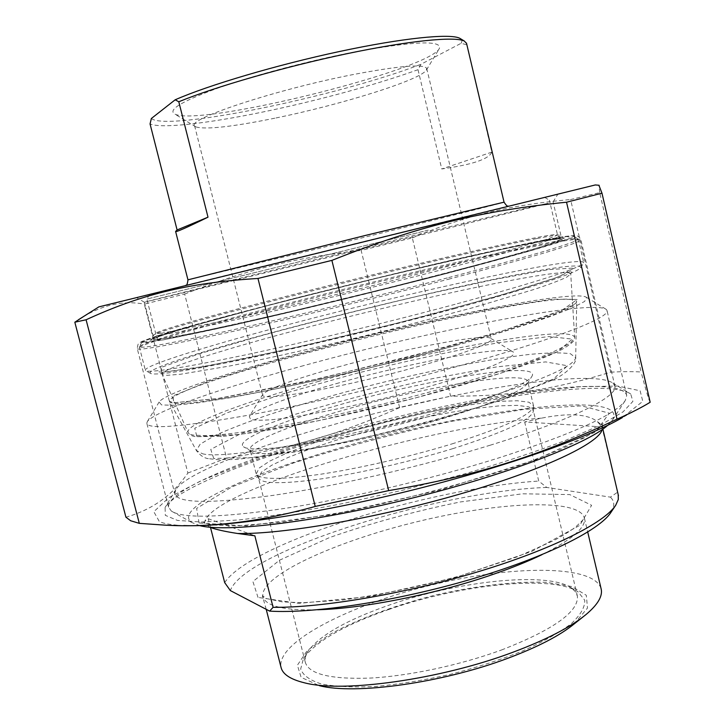 <?xml version="1.0" encoding="UTF-8"?>
<svg xmlns="http://www.w3.org/2000/svg" width="725" height="725" viewBox="0 0 725 725"><rect width="100%" height="100%" fill="white"/><g stroke="black" fill="none" stroke-linecap="round" stroke-linejoin="round"><path stroke-width="0.54" stroke-dasharray="3.62 2.72" d="M490.118 445.232C571.59 420.119 617.727 396.684 614.936 386.307L612.788 383.027C590.44 367.43 438.625 393.566 321.673 428.031C247.977 449.4 185.111 474.476 175.84 489.593L174.807 493.634C176.927 503.304 209.625 503.893 272.908 495.402C335.24 486.33 421.506 466.483 490.118 445.232M320.631 439.939C443.972 403.218 604.532 376.193 630.687 393.929L632.907 401.369L623.056 411.873L600.391 425.149L565.092 440.601C535.666 451.729 501.772 462.94 463.429 474.232L403.553 490L343.378 503.449C304.545 510.953 269.908 516.436 239.449 519.888L202.311 522.1L177.489 520.423L165.291 515.321L165.11 507.418C175.785 490.064 242.821 462.74 320.631 439.939M183.797 525.571L179.746 525.371C170.547 524.773 163.75 523.522 159.373 521.628L153.818 511.732L168.807 497.667L200.453 481.074C228.284 469.256 260.647 457.448 297.531 445.648C335.92 434.166 375.45 423.581 416.141 413.912C456.632 404.967 495.139 397.69 531.661 392.071L580.308 386.706L617.881 386.053L640.13 390.784L642.785 401.324L622.449 417.546L646.473 404.459M187.884 473.035L226.572 458.118L184.648 294.042L144.32 304.138L187.884 473.035C172.704 495.112 152.051 509.82 125.923 517.179M610.713 372.17C622.331 371.544 632.454 371.49 641.09 371.988L599.711 192.632L570.593 199.538L610.713 372.17C550.112 390.594 506.195 396.439 450.587 396.158L412.317 237.882L361.141 250.415L399.638 407.622L450.587 396.158M399.638 407.622C341.584 433.414 294.096 447.66 226.572 458.118M184.648 294.042C249.065 268.794 297.839 257.139 361.141 250.415M83.438 316.598C103.847 304.518 124.147 300.368 144.32 304.138M595.298 184.957L98.881 306.874M599.711 192.632L598.895 185.247M412.317 237.882C463.202 216.594 506.412 205.347 570.593 199.538M650.18 402.239C649.02 400.726 645.993 390.639 641.09 371.988M529.205 207.45L548.154 203.236L438.688 230.568L144.393 302.252C152.776 299.516 440.057 228.792 529.205 207.45M532.975 200.408L136.599 297.631L532.975 200.408M209.86 527.211L204.504 523.133L204.894 521.193L208.238 518.701L254.856 535.802M601.886 426.898L524.655 421.95L541.43 418.162C568.273 412.806 586.851 413.866 597.155 421.352L601.886 426.898L618.207 494.686M210.486 527.465L208.238 518.701M524.655 421.95L538.72 481.065L546.795 487.454L610.396 497.142L617.211 492.456M224.687 582.61C250.107 543.27 429.427 487.988 538.72 481.065M610.93 512.385C614.863 506.213 614.682 501.129 610.396 497.142M501.473 649.999C553.501 629.69 578.813 611.728 577.399 596.095L575.342 591.591L571.119 587.767C546.777 571.273 457.81 581.078 389.47 605.003C346.885 619.83 319.653 635.345 307.781 651.548L305.388 656.968L305.225 661.988C308.506 674.042 330.029 679.416 369.804 678.102C408.583 676.099 460.148 665.151 501.473 649.999M388.754 609.498C459.768 584.558 552.251 574.454 578.097 591.872L584.731 600.218C585.093 607.033 580.671 614.8 571.463 623.518C559.464 632.59 543.288 641.707 522.924 650.878C500.622 659.759 476.443 667.58 450.397 674.35C424.179 680.213 399.294 684.246 375.722 686.466C353.818 687.518 335.729 686.693 321.456 683.992C309.847 680.322 302.923 675.319 300.676 668.985L303.53 658.354C316.064 641.244 344.475 624.959 388.754 609.498M452.663 448.693C504.419 432.227 531.325 419.73 533.373 411.202L533.355 410.522L528.833 406.888L517.224 405.357L499.552 405.846L477.014 408.248L450.85 412.344L422.34 417.899L392.733 424.651L363.288 432.308L335.231 440.546L309.811 449.038L288.251 457.393L271.775 465.214L261.498 472.084L258.571 478.201C261.834 483.965 283.004 484.155 322.072 478.772C360.207 473.153 411.093 461.462 452.663 448.693M574.127 623.971L587.504 608.039L586.308 595.261L571.916 586.561L546.704 582.347C515.557 581.06 475.727 585.773 434.719 595.243C393.911 605.611 356.038 619.73 328.334 635.254L307.119 650.697L297.395 665.206L301.12 677.349L319.218 685.623L304.246 682.76M546.795 487.454C438.752 490.861 244.669 550.982 230.333 590.567M601.007 588.356C592.987 564.222 510.672 565.4 430.632 585.238C350.51 604.722 276.959 641.806 280.928 666.928M607.623 425.376L612.607 419.884C630.859 387.594 457.339 412.027 329.34 451.104C242.812 476.597 172.885 509.022 191.618 522.417L199.574 525.598M337.678 405.347C279.397 421.923 234.909 440.356 243.428 446.718C250.27 453.216 314.297 445.159 389.533 426.771C464.788 408.447 527.193 385.646 531.942 376.293C541.856 360.515 426.581 379.42 337.678 405.347M445.694 417.745C361.847 443.156 256.804 460.293 251.031 451.131L249.98 449.527C248.784 442.15 289.193 425.72 340.904 410.903C422.05 387.15 526.595 369.587 527.8 381.722L527.247 383.724C521.556 391.509 494.377 402.846 445.694 417.745M452.038 443.89C504.31 427.342 531.479 414.854 533.528 406.426L533.509 405.773L528.969 402.212L517.269 400.762L499.452 401.342L476.715 403.834L450.334 408.012L421.578 413.658L391.727 420.482L362.011 428.194L333.708 436.477L308.043 444.987L286.275 453.352L269.618 461.163L259.224 468.006L256.224 474.05C259.441 479.742 280.756 479.823 320.169 474.304C358.639 468.558 410.042 456.723 452.038 443.89M304.582 351.888C422.757 319.716 575.423 288.65 586.634 297.422L584.631 301.428L572.279 307.944L549.305 316.861C528.851 323.894 503.812 331.715 474.177 340.342C442.495 349.214 408.991 358.041 373.665 366.832C320.667 379.646 270.479 390.431 230.967 397.581L197.599 402.882L174.317 405.293L161.584 404.931L159.11 402.031C164.348 393.612 228.873 372.269 304.582 351.888M321.447 437.048C449.799 398.741 620.573 371.363 626.726 395.469L625.303 400.454C615.842 414.501 573.312 433.758 497.722 458.245C431.665 478.971 349.305 498.365 285.804 508.261C220.953 517.75 182.809 518.692 171.363 511.08L168.581 507.138C166.478 491.523 237.419 461.562 321.447 437.048M303.612 365.636C223.191 387.567 153.809 411.292 147.248 421.751L146.822 423.282C147.963 429.599 181.341 426.989 246.953 415.461C311.714 403.617 402.239 382.238 474.531 361.603C560.153 337.252 609.045 317.387 607.088 310.735L606.39 309.475C591.663 298.8 428.983 331.044 303.612 365.636M466.429 44.723L461.173 43.273L420.971 64.262L418.008 69.682L441.761 168.952C472.192 164.729 488.877 159.128 491.804 152.15L466.574 43.482M491.804 152.15L441.761 168.952M461.173 43.273L461.997 40.872L460.828 38.923M151.353 118.492C166.949 131.814 339.744 95.818 420.971 64.262M353.528 52.146C413.921 41.171 442.513 39.993 439.305 48.611C427.605 70.606 198.623 127.156 174.698 114.006C167.547 109.847 182.102 101.156 218.37 87.924C254.203 75.282 308.261 60.936 353.528 52.146M418.008 69.682C376.384 84.743 315.284 101.273 261.353 112.321C207.459 123.431 161.149 128.823 150.057 123.93M425.602 226.381L149.595 294.441L425.602 226.381M445.929 273.633C377.218 291.441 292.066 312.058 231.973 325.471C171.136 338.892 141.185 344.402 142.1 342.001C152.884 330.854 564.875 229.771 573.62 236.178C573.267 238.933 530.7 251.421 445.929 273.633M428.285 230.16L146.822 299.053L428.285 230.16M454.358 308.714C534.416 286.801 576.52 273.135 580.68 267.706C583.987 251.222 145.961 358.594 150.129 373.167C153.31 376.076 185.292 371.3 246.065 358.839C305.877 346.333 388.002 326.585 454.358 308.714M336.192 383.652C410.613 362.527 505.397 344.873 513.345 352.069L512.829 355.25C509.213 358.186 502.044 361.875 491.314 366.333C467.108 375.749 426.472 387.947 382.845 398.714C339.191 409.272 298.156 417.02 273.262 419.594C262.178 420.473 254.602 420.391 250.551 419.331L249.355 416.576C253.107 410.151 290.018 396.557 336.192 383.652M448.693 277.566C533.491 255.227 576.683 242.413 578.251 239.114L578.233 238.987C574.001 234.673 414.591 270.778 290.997 302.579C210.83 323.087 141.982 342.608 139.327 346.604L139.273 346.758C139.49 349.087 170.547 343.487 232.435 329.938C293.534 316.39 379.411 295.61 448.693 277.566M455.119 304.31C387.44 322.462 303.594 342.635 242.685 355.477C180.833 368.282 148.417 373.257 145.435 370.43L145.299 370.067C145.707 364.802 214.908 343.741 295.99 322.571C420.337 289.819 581.74 254.919 583.725 262.658L583.58 263.084C579.556 268.341 536.727 282.079 455.119 304.31M276.026 117.948C341.665 104.545 421.035 79.841 426.427 69.999L426.708 68.395C423.436 63.727 398.378 65.884 351.562 74.865C274.938 89.873 187.132 119.081 194.581 125.733L195.913 126.929C206.09 129.784 232.788 126.784 276.026 117.948M337.768 367.067C403 348.852 485.605 332.938 490.997 338.484L491.351 339.128C492.991 343.904 441.416 361.576 377.816 377.091C314.215 392.66 261.924 400.39 262.595 395.062L262.812 394.282C268.984 388.364 293.969 379.293 337.768 367.067M450.134 278.808C380.099 297.078 293.217 318.094 231.438 331.742C168.862 345.399 137.469 351.009 137.243 348.58C144.647 336.817 575.133 231.221 580.888 239.803C579.357 243.201 535.775 256.197 450.134 278.808M536.527 238.616C446.256 255.834 157.959 328.135 152.912 335.439C153.138 337.243 181.948 331.733 239.322 318.918C295.882 306.158 375.151 286.928 439.441 270.353C518.656 249.735 559.147 238.072 560.905 235.362C560.633 234.429 552.513 235.516 536.527 238.616M442.168 274.249L337.107 300.549L238.081 323.722L171.78 337.614L150.138 340.052L170.393 332.385L222.131 317.604L293.335 298.899L372.922 279.071L450.642 260.656L515.973 246.192L557.289 238.407L562.6 239.939L523.468 252.327L442.168 274.249M446.437 273.542L531.488 250.587L571.916 237.746L565.763 236.287L522.299 244.506L454.203 259.595C400.753 272.083 346.323 285.315 290.906 299.307L216.82 318.755L162.654 334.207L140.967 342.336L162.998 339.952L232.127 325.489C300.213 309.901 371.644 292.592 446.437 273.542M199.094 522.997L196.62 508.424L231.927 486.91L293.498 462.976C343.577 447.071 395.823 433.251 450.234 421.524L524.583 409.29L581.695 405.864L609.245 413.187L595.769 431.846L536.491 459.487L440.8 489.837L333.908 514.252L246.4 525.888L199.094 522.997M541.43 418.162C430.469 425.638 215.216 488.741 204.894 521.193M602.176 429.599L602.375 426.943L601.732 425.104L597.155 421.352M258.018 597.427L252.907 581.55L279.533 560.198L329.368 537.633C370.865 523.151 414.51 511.27 460.303 501.963L522.58 493.798L569.732 494.577L591.618 505.307L579.773 525.353L531.679 551.462L455.454 577.544L370.221 596.503L298.881 603.372L258.018 597.427M542.037 554.634C571.889 539.753 586.036 527.61 584.459 518.185C579.601 497.83 497.785 501.927 416.839 521.773C335.82 541.312 260.067 575.478 262.885 596.258C263.456 599.285 265.83 601.877 269.99 604.016C278.735 608.456 294.604 610.368 317.586 609.761M213.721 458.472L210.767 449.4L240.899 433.568L294.64 414.51C338.72 401.269 384.676 389.316 432.499 378.667L497.196 366.814L545.707 361.911L567.467 365.753L553.547 379.003L501.283 400.091C448.413 416.929 391.029 432.064 329.15 445.485L254.774 457.593L213.721 458.472M202.32 453.678C223.581 460.574 359.663 436.06 465.55 404.242C536.935 382.419 573.647 366.941 575.686 357.815L570.439 353.728C561.603 352.468 548.236 352.676 530.347 354.326C491.623 358.721 437.746 369.107 382.891 382.374C341.031 392.76 302.733 403.635 267.987 414.99C246.545 422.367 228.747 429.272 214.582 435.716L200.209 444.144L196.33 450.452L202.32 453.678M457.566 344.991C401.877 360.552 334.153 376.964 279.995 388.047C224.496 399.176 189.56 404.296 175.187 403.39C171.725 403.118 169.849 402.466 169.559 401.414C168.717 380.924 573.828 281.708 576.701 301.808C574.68 308.46 534.978 322.861 457.566 344.991M173.737 402.765L218.578 398.433L303.159 382.193L407.55 357.398L502.081 331.035L561.893 310.318L577.2 299.479L552.069 299.144L497.341 307.681C450.343 316.925 399.883 328.226 345.961 341.584L270.452 361.983L208.936 381.169L172.894 395.968L173.737 402.765M187.947 279.814L296.552 253.913C389.126 231.347 505.533 202.393 504.056 202.175M189.171 284.671L510.119 205.9L189.171 284.671M160.832 333.418L155.694 333.428C156.464 330.754 219.458 313.291 294.105 294.341C409.244 264.951 557.036 231.012 557.507 234.864C556.311 235.852 551.118 237.818 541.928 240.754L495.637 253.94L381.305 283.466C323.178 297.893 264.543 311.768 221.877 321.238L160.832 333.418M157.153 339.762L201.242 331.633L285.65 312.738L390.53 287.317L486.031 262.586L546.967 245.186L563.28 238.317L538.865 241.679L484.527 253.043C437.637 263.637 387.105 275.609 332.92 288.958L256.822 308.406L194.436 325.371L157.343 336.88L157.153 339.762M301.618 328.833C225.493 348.861 161.503 368.844 162.001 374.064C162.101 374.897 163.913 375.305 167.439 375.296L180.516 374.254L229.78 365.98C273.198 357.47 332.793 343.967 391.844 329.159L473.969 307.409L535.222 289.094C549.84 284.173 560.343 280.185 566.732 277.149L570.738 273.959C570.167 265.586 418.651 297.739 301.618 328.833M161.448 372.387L161.367 367.376L198.795 353.936L261.924 335.521C312.692 321.855 365.219 308.623 419.512 295.827L493.118 279.75L548.762 269.591L574.227 267.996L558.359 276.977L496.879 296.416L399.819 322.525L292.855 348.181L206.616 366.098L161.448 372.387M317.686 381.649C428.946 350.238 574.046 323.423 574.689 337.787L571.001 342.445C565.038 346.405 555.214 351.19 541.53 356.809C511.116 368.617 462.296 383.679 407.26 397.952C351.888 412.063 295.737 423.953 254.348 430.478C234.954 433.305 219.14 435.036 206.897 435.68L193.919 435.19C190.331 434.61 188.355 433.641 188.002 432.281C185.827 423.708 245.367 401.704 317.686 381.649M196.874 436.586L239.676 434.447L318.538 420.699L414.999 398.061L502.262 372.722L557.788 351.571L572.297 339.101L549.043 336.545L497.776 342.862C453.56 350.773 406.063 361.032 355.286 373.647L284.481 393.421L227.369 412.679L194.735 428.257L196.874 436.586M175.84 489.593L165.11 507.418M612.788 383.027L630.687 393.929M614.936 386.307L580.888 239.803C580.29 238.199 579.157 236.921 577.49 235.969L574.118 235.453L546.568 239.603L435.317 263.982L298.002 297.495L180.425 328.914L142.254 341.276L139.59 342.771C138.439 342.798 137.659 344.728 137.243 348.58L174.807 493.634M179.746 525.371L164.376 525.099M553.103 201.885L557.897 194.146M144.393 302.252L136.599 297.631M144.357 302.271L152.912 335.439C152.132 339.055 151.661 340.315 151.489 339.209L159.699 335.856L179.492 329.63L221.787 317.704L275.826 303.403L399.257 272.727L512.493 246.926L539.799 241.407L557.099 238.443L564.24 237.981C564.195 239.005 563.08 238.135 560.905 235.362L553.093 201.894M204.477 523.142L203.073 521.801L208.428 524.093L213.775 525.054L236.441 525.915L281.572 522.227L348.335 511.297C411.265 497.767 469.782 481.953 523.912 463.846L559.772 449.79L585.61 437.184L599.149 428.067L602.321 424.569L602.883 429.1M307.781 651.548L303.53 658.354M571.119 587.767L578.097 591.872M577.399 596.095L533.355 410.522M305.225 661.988L258.39 477.558M266.22 609.335L262.368 595.751L266.818 598.651L282.224 601.886L302.678 602.738L342.59 600.01C379.755 594.926 419.286 586.788 461.173 575.587L518.121 556.501L554.081 540.415C562.691 535.73 569.768 531.353 575.306 527.265C581.767 521.447 584.758 518.23 584.268 517.605L587.73 532.059M527.247 383.724L531.942 376.293M251.031 451.131L243.428 446.718M533.509 405.773L527.8 381.722M256.052 473.434L249.98 449.527M209.634 458.78L218.424 459.741L236.758 459.414L293.516 452.21C341.203 443.365 389.162 432.526 437.392 419.702L504.645 399.085L551.643 380.407C570.167 372.65 577.535 359.981 575.686 357.815L576.701 301.808L576.022 302.624C577.39 303.349 566.959 308.134 544.729 316.979C520.586 325.616 487.599 335.711 445.748 347.266L320.106 378.45L215.896 398.841L174.073 402.719L169.46 401.423L196.33 450.452C200.372 455.826 204.803 458.599 209.634 458.78M612.607 419.884L625.303 400.454M191.618 522.417L171.363 511.08M626.726 395.469L607.088 310.735M168.581 507.138L146.822 423.282M159.11 402.031L147.248 421.751M586.634 297.422L606.39 309.475M533.373 411.202L533.528 406.426M258.571 478.201L256.224 474.05M583.172 616.794L585.927 614.61M185.899 285.224L508.216 206.054M149.595 294.441L146.822 299.053L155.694 333.428C154.661 338.194 153.972 339.925 153.627 338.611L166.523 333.745L186.452 327.673L263.51 306.648L360.724 282.097L469.428 256.423L515.575 246.355L548.399 239.975L562.092 238.434C561.204 237.592 561.44 240.899 557.507 234.864L549.405 200.172M162.309 372.233L158.947 371.862C159.273 371.39 160.297 372.124 162.001 374.064L188.002 432.281C189.307 434.819 191.971 436.278 195.977 436.677L224.369 436.205C240.664 434.456 260.266 431.583 283.176 427.605C331.252 418.778 390.92 404.94 444.362 390.15C470.335 382.755 493.662 375.613 514.333 368.717C533.02 362.128 547.919 356.238 559.057 351.045C567.965 346.151 573.022 342.454 574.236 339.934L574.689 337.787L570.738 273.959L571.998 270.688L555.694 277.911L515.575 290.906L432.317 314.115L382.873 326.776L317.478 342.535L244.95 358.558L191.164 368.771L162.309 372.233M142.1 342.001L139.327 346.604M573.62 236.178L578.233 238.987M139.273 346.758L145.299 370.067M578.251 239.114L583.725 262.658M580.68 267.706L583.58 263.084M150.129 373.167L145.435 370.43M544.738 197.372L549.36 200.182M426.427 69.999L439.305 48.611M195.913 126.929L174.698 114.006M194.581 125.733L262.595 395.062M426.708 68.395L491.351 339.128M262.812 394.282L249.355 416.576M490.997 338.484L513.345 352.069"/><path stroke-width="1.09" d="M622.449 417.546C587.549 437.991 502.978 467.77 408.601 491.015C314.224 514.27 224.886 527.32 183.797 525.571M139.309 523.35L130.636 520.749L125.923 517.179L74.82 322.208L86.085 319.77L139.309 523.35L164.376 525.099C210.323 527.918 260.61 521.701 315.221 506.449L257.964 278.463L331.887 260.384L388.682 490.617L315.221 506.449M650.18 402.239L646.473 404.459C638.68 408.982 628.865 413.884 617.02 419.15L566.533 202.212L601.986 193.203L650.18 402.239M74.82 322.208L83.438 316.598M98.881 306.874L595.298 184.957M257.964 278.463C185.845 282.859 139.318 295.374 86.085 319.77M566.533 202.212C483.738 210.413 418.95 225.692 331.887 260.384M598.895 185.247L601.986 193.203M388.682 490.617C479.252 475.219 541.675 454.919 617.02 419.15M618.207 494.686L618.307 499.48L615.743 505.189C604.568 522.743 552.097 549.36 478.772 571.545C405.538 593.712 321.719 607.912 273.089 607.323L254.856 535.802L237.564 533.491C224.696 531.479 215.642 529.458 210.404 527.428L209.86 527.211M273.089 607.323L269.627 611.121L230.333 590.567L224.687 582.61L210.486 527.465M269.627 611.121C313.608 613.794 396.122 601.252 470.498 579.438C544.946 557.625 599.557 530.347 610.93 512.385L615.525 505.515M319.218 685.623C354.652 695.039 442.322 682.995 507.736 658.309C537.705 647.062 559.836 635.617 574.127 623.971L583.172 616.794M266.22 609.335L280.928 666.928C282.342 674.005 290.109 679.28 304.246 682.76C342.59 693.073 440.193 679.624 512.783 652.292C546.007 639.858 570.385 627.297 585.927 614.61C597.527 604.895 602.629 596.476 601.252 589.371L601.007 588.356M199.574 525.598C225.883 532.576 313.109 522.48 409.326 498.818C505.561 475.219 587.54 443.745 607.623 425.376M150.057 123.93L151.353 118.492L175.178 99.796L178.794 101.763L208.002 217.174C186.216 227.849 175.414 232.589 175.595 231.411L177.099 229.97L150.057 123.93M177.099 229.97L208.002 217.174M460.828 38.923L459.677 38.235C449.989 33.287 402.475 38.008 339.418 51.52C276.433 64.996 208.184 85.26 175.178 99.796M178.794 101.763C215.189 86.801 284.417 66.845 346.595 53.777C408.855 40.682 454.792 36.214 464.299 41.017L466.574 43.482M237.564 533.491C281.762 534.524 376.23 518.293 459.722 494.115C543.342 469.954 599.013 443.283 602.176 429.599M317.586 609.761C363.533 608.592 437.139 593.884 493.879 574.1C512.33 567.711 528.38 561.222 542.037 554.634M466.474 43.047L504.056 202.175L366.361 235.208L187.947 279.832C187.521 283.711 186.842 285.505 185.899 285.224M98.935 306.847L78.536 319.671M595.189 184.948L599.158 185.265M618.434 495.646L602.883 429.1M601.252 589.371L587.73 532.059M459.677 38.235L464.299 41.017M504.056 202.175C506.195 205.438 507.591 206.734 508.216 206.054M175.622 231.52L187.947 279.814"/></g></svg>
